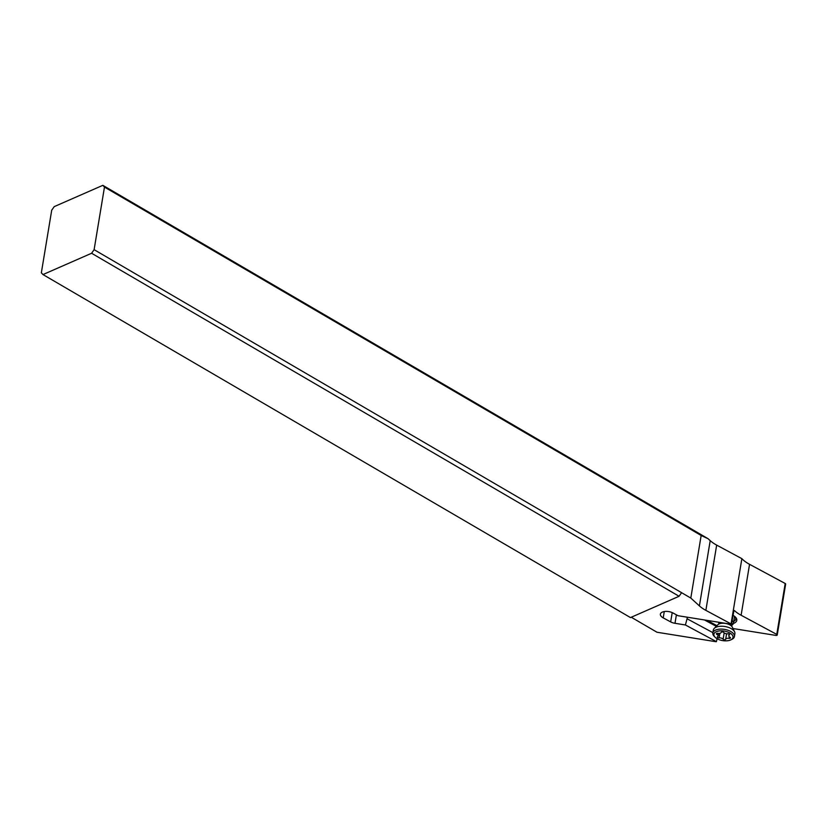 <?xml version="1.0" encoding="UTF-8"?>
<svg xmlns="http://www.w3.org/2000/svg" width="827" height="827" viewBox="0 0 827 827"><rect width="100%" height="100%" fill="white"/><g stroke="black" fill="none" stroke-linecap="round" stroke-linejoin="round"><path stroke-width="1.24" d="M102.837 185.331L54.231 206.626L51.708 210.213L41.35 272.796L42.983 274.564L91.59 253.258L94.113 249.671L104.471 187.088L102.837 185.331L708.088 538.718L710.207 540.641A31.271 15.579 -170.6 0 0 716.668 545.107L741.871 558.659A31.271 15.579 -170.6 0 0 749.551 564.324L785.195 583.49A1.251 0.62 9.4 0 1 785.65 584.079L777.225 635.002A1.251 0.62 -170.6 0 0 776.77 634.412L741.116 615.247A31.271 15.579 9.4 0 1 734.397 610.543L734.014 610.481M732.991 628.53L775.891 635.415A1.251 0.62 -170.6 0 0 777.225 635.002M733.135 615.412A10.627 5.303 9.4 0 1 733.353 615.536A10.627 5.303 9.4 0 1 735.379 617.045A10.627 5.303 9.4 0 1 734.097 623.186A10.627 5.303 9.4 0 1 733.404 623.455M631.259 617.231L656.979 632.241L715.727 641.669A31.271 15.579 9.4 0 1 716.42 641.649L685.407 624.974L674.997 623.3A7.815 3.897 9.4 0 1 670.666 621.894L663.223 617.893A7.815 3.897 9.4 0 1 660.391 614.161A7.815 3.897 9.4 0 1 662.365 612.094A7.815 3.897 9.4 0 1 672.992 612.993L678.068 615.722L731.419 624.282L733.921 610.698M731.419 624.282A31.271 15.579 9.4 0 1 731.068 623.92L705.865 610.367A31.271 15.579 9.4 0 1 699.404 605.902L690.803 598.066L701.162 535.482L104.471 187.088M741.871 558.659L731.068 623.92M91.59 253.258L679.081 596.277L681.593 592.69L690.803 598.066M681.593 592.69L94.113 249.671M708.088 538.718L701.162 535.482M42.983 274.564L630.474 617.583L679.081 596.277M717.102 638.702L716.42 641.649M712.884 632.645L687.061 618.761L685.407 624.974M687.061 618.761L687.32 617.211M734.883 616.601A9.376 4.673 9.4 0 1 735.73 619.092A9.376 4.673 9.4 0 1 733.766 621.387M734.583 631.807L732.35 627.207A7.815 3.897 -170.6 0 0 732.184 626.897A7.815 3.897 -170.6 0 0 727.719 623.971A7.815 3.897 -170.6 0 0 718.063 624.561A7.815 3.897 -170.6 0 0 717.805 624.798L714.208 628.437A10.947 5.458 9.4 0 1 728.091 627.279A10.947 5.458 9.4 0 1 734.583 631.807A10.947 5.458 9.4 0 1 734.893 633.699L734.417 636.552A10.947 5.458 -170.6 0 0 727.626 630.133A10.947 5.458 -170.6 0 0 712.833 632.975A10.947 5.458 -170.6 0 0 714.28 636.397L715.169 637.276A9.697 4.828 -170.6 0 0 719.903 639.933A9.697 4.828 -170.6 0 0 730.82 639.871A9.697 4.828 -170.6 0 0 726.985 631.735A9.697 4.828 -170.6 0 0 716.161 631.756A9.697 4.828 -170.6 0 0 715.169 637.276M712.833 632.975L713.298 630.122A10.947 5.458 9.4 0 1 714.208 628.437M723.852 639.612A1.354 0.672 9.4 0 1 723.129 639.168A3.153 1.571 -170.6 0 0 721.444 638.155A3.153 1.571 -170.6 0 0 719.128 637.865A1.354 0.672 9.4 0 1 718.136 637.751A1.354 0.672 9.4 0 1 717.298 636.955A1.354 0.672 9.4 0 1 717.536 636.645A3.153 1.571 -170.6 0 0 718.094 635.932A3.153 1.571 -170.6 0 0 716.906 634.412A1.354 0.672 9.4 0 1 716.399 633.751A1.354 0.672 9.4 0 1 717.857 633.306A3.153 1.571 -170.6 0 0 721.227 632.376A1.354 0.672 9.4 0 1 723.046 632.055A1.354 0.672 9.4 0 1 723.77 632.49A3.153 1.571 -170.6 0 0 725.455 633.513A3.153 1.571 -170.6 0 0 727.77 633.792A1.354 0.672 9.4 0 1 728.763 633.916A1.354 0.672 9.4 0 1 729.6 634.712A1.354 0.672 9.4 0 1 729.362 635.012A3.153 1.571 -170.6 0 0 728.804 635.736A3.153 1.571 -170.6 0 0 729.983 637.255A1.354 0.672 9.4 0 1 730.489 637.917A1.354 0.672 9.4 0 1 729.042 638.351A3.153 1.571 -170.6 0 0 725.661 639.292A1.354 0.672 9.4 0 1 723.852 639.612M730.82 639.871L731.947 639.323A10.947 5.458 -170.6 0 0 734.417 636.552M731.688 625.553L732.815 624.406A7.815 3.897 -170.6 0 0 733.466 623.207A7.815 3.897 -170.6 0 0 732.195 620.539M707.085 620.384L716.937 625.677M741.116 615.247L749.551 564.324M785.195 583.49L776.77 634.412M710.207 540.641L699.404 605.902M705.865 610.367L716.668 545.107M674.997 623.3L676.393 614.823M672.206 612.611L670.666 621.894M663.223 617.893L664.267 611.546M704.47 619.961L716.296 626.318M718.766 622.255A6.833 3.401 -170.6 0 0 718.952 623.424L718.353 622.193M718.063 624.561L718.963 623.827A6.978 3.484 9.4 0 1 721.816 622.741M729.094 623.909A6.978 3.484 9.4 0 1 731.564 625.915L732.184 626.897M731.626 626.018L731.709 625.532A6.833 3.401 -170.6 0 0 731.73 622.793M725.661 639.292L726.582 633.761M723.129 639.168L724.173 632.872M729.3 636.79L729.042 638.351M729.362 635.012L729.476 634.34M716.906 634.402L717.092 633.296M719.128 637.865L719.883 633.296M733.466 623.207L734.593 616.363M729.083 634.051L728.804 635.736M718.518 633.389L718.094 635.932"/></g></svg>
